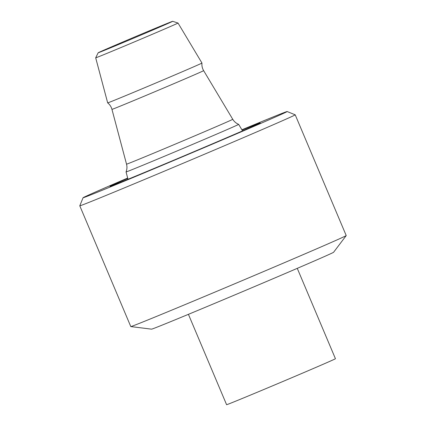 <?xml version="1.0" encoding="UTF-8"?>
<svg xmlns="http://www.w3.org/2000/svg" width="426" height="426" viewBox="0 0 426 426"><rect width="100%" height="100%" fill="white"/><g stroke="black" fill="none" stroke-linecap="round" stroke-linejoin="round"><path stroke-width="0.64" d="M127.678 178.041A110.776 0.969 -22.9 0 0 83.059 197.744A110.776 0.969 -22.9 0 0 185.48 155.543A110.776 0.969 -22.9 0 0 287.14 111.537A110.776 0.969 -22.9 0 0 241.904 129.786M242.08 130.079A81.542 0.714 157.1 0 1 260.217 122.922A81.542 0.714 157.1 0 1 211.056 144.414A81.542 0.714 157.1 0 1 109.988 186.38A81.542 0.714 157.1 0 1 127.763 178.372M346.21 235.589L333.59 252.272A98.811 0.863 157.1 0 1 274.019 278.3A98.811 0.863 157.1 0 1 151.571 329.16L130.809 326.577A116.926 1.022 -22.9 0 0 275.718 266.388A116.926 1.022 -22.9 0 0 346.21 235.589A116.926 1.022 -22.9 0 0 346.216 235.567L295.213 114.818A116.926 1.022 157.1 0 1 187.893 161.257A116.926 1.022 157.1 0 1 79.784 205.822A116.926 1.022 157.1 0 1 79.784 205.811L130.787 326.566A116.926 1.022 -22.9 0 0 130.809 326.577M287.14 111.537L295.202 114.812A116.926 1.022 157.1 0 1 295.213 114.818M170.389 22.141A40.449 0.351 -22.9 0 0 129.003 39.378A40.449 0.351 -22.9 0 0 98.166 52.776A40.449 0.351 -22.9 0 0 135.559 37.366A40.449 0.351 -22.9 0 0 172.679 21.3A40.449 0.351 -22.9 0 0 170.389 22.141M172.679 21.3L178.02 23.047A44.687 0.389 157.1 0 1 178.025 23.047A44.687 0.389 157.1 0 1 144.18 37.76A44.687 0.389 157.1 0 1 98.225 56.903A44.687 0.389 157.1 0 1 95.69 57.824L107.677 102.874C109.807 104.578 111.229 106.745 111.953 109.376L126.533 164.164A57.659 0.501 -22.9 0 0 179.841 142.193A57.659 0.501 -22.9 0 0 232.756 119.296C234.178 121.623 236.148 123.311 238.656 124.365A61.12 0.532 -22.9 0 0 238.656 124.365L242.559 130.878M178.025 23.047L201.961 63.043A51.179 0.447 157.1 0 1 201.961 63.048A51.179 0.447 157.1 0 1 154.995 83.368A51.179 0.447 157.1 0 1 107.677 102.874M126.533 164.164C127.209 166.811 127.049 169.399 126.053 171.928A61.12 0.532 -22.9 0 0 126.053 171.934A61.12 0.532 -22.9 0 0 129.52 170.672A61.12 0.532 -22.9 0 0 192.371 144.489A61.12 0.532 -22.9 0 0 238.661 124.365M188.42 314.329L226.595 404.7A59.081 0.517 -22.9 0 0 281.219 382.186A59.081 0.517 -22.9 0 0 335.438 358.719L297.268 268.353M201.961 63.048C201.7 65.764 202.259 68.293 203.639 70.647A49.767 0.437 157.1 0 1 157.966 90.413A49.767 0.437 157.1 0 1 111.953 109.376M83.059 197.744L79.784 205.811M98.166 52.776L95.69 57.824M203.639 70.647L232.756 119.296M126.053 171.934L128.002 179.271"/></g></svg>
